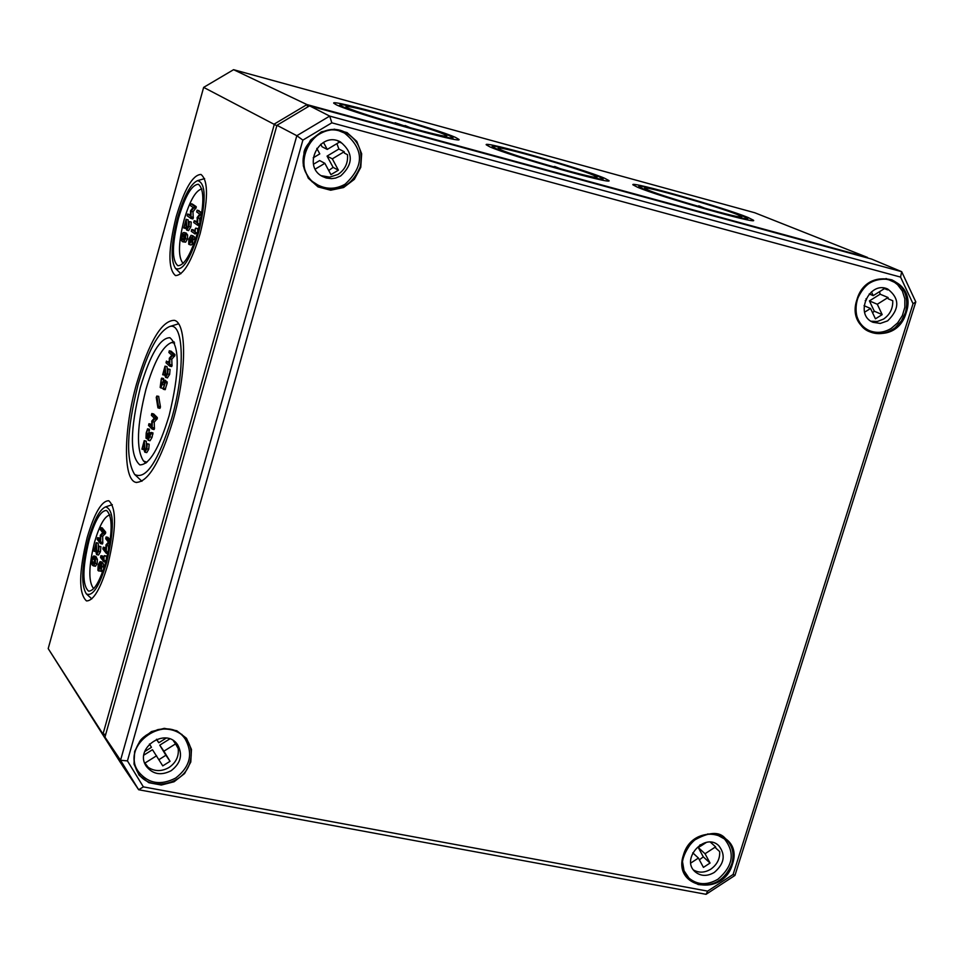 <?xml version="1.0" encoding="UTF-8"?>
<svg xmlns="http://www.w3.org/2000/svg" width="964" height="964" viewBox="0 0 964 964"><rect width="100%" height="100%" fill="white"/><g stroke="black" fill="none" stroke-linecap="round" stroke-linejoin="round"><path stroke-width="1.45" d="M182.702 239.771L181.774 235.951L183.714 234.312L185.004 235.722L185.1 238.373L183.811 240.024L182.702 239.771M184.558 234.939L183.666 236.433L184.196 239.855M181.365 235.65L181.16 239.807L182.22 241.518L183.714 241.687L185.51 238.686L185.727 234.505L184.642 232.794L183.148 232.637L181.365 235.65M185.919 232.987L187.618 234.987L187.414 239.156L185.618 242.169L182.847 241.807M187.137 215.791L190.932 218.442L191.089 211.261L194.27 207.176L194.306 206.163L190.486 203.573L190.041 205.332L193.125 207.441L190.498 210.851L190.691 216.189L187.582 214.032L187.137 215.791M189.426 214.514L190.631 215.321M192.342 204.055L196.21 206.645L196.174 207.67L192.981 211.743L191.089 211.261M192.981 211.743L193.246 218.177L192.836 218.924L190.968 218.442M191.715 237.903L189.691 242.771L189.293 239.325L190.583 237.108L191.715 237.903M192.089 244.013L193.125 239.205L192.426 236.3L191.029 235.324L188.872 239.024L188.703 244.169L189.257 244.543L191.402 240.867L192.125 238.289L192.089 244.013M192.053 244.374L191.041 244.964M192.788 235.794L194.33 236.783L195.017 240.699M193.728 222.503L197.596 225.202L197.74 217.948L200.97 213.851L201.006 212.815L197.114 210.176L196.656 211.947L199.801 214.104L197.138 217.527L197.343 222.937L194.174 220.732L193.728 222.503M196.114 221.226L194.21 220.744L197.283 222.045M197.114 210.176L201.838 212.574M201.199 216.635L199.656 218.442L197.74 217.948M199.656 218.442L199.97 222.973M195.258 228.842L195.077 231.878L191.728 229.504L191.282 231.276L195.138 234.023L195.258 228.842M197.56 228.576L195.8 228.468M197.716 228.95L197.608 232.445M197.463 232.963L195.668 232.505M193.595 229.986L195.102 231.023M186.281 228.83L186.775 230.119L188.92 226.432L189.354 221.624L188.498 226.13L187.137 228.323L186.124 219.25L183.75 227.974L185.691 221.853L186.281 228.83M186.16 227.456L185.63 228.456M187.98 219.732L186.245 219.503M188.137 219.973L188.607 225.684M191.113 221.937L189.354 221.624M191.258 222.106L190.824 226.914L188.558 230.541M201.874 189.221L200.801 189.245C195.017 191.619 189.438 201.886 184.052 220.045C178.581 241.735 178.015 255.858 182.365 262.413L183.449 263.076M198.632 232.541C206.32 200.223 205.971 182.919 197.596 180.63C190.691 183.642 184.04 195.981 177.641 217.635C171.11 243.494 170.387 260.425 175.484 268.414C182.473 271.583 190.197 259.629 198.632 232.541M176.207 216.623C184.558 188.86 192.824 174.797 200.982 174.448C208.585 180.642 208.308 200.367 200.15 233.625C191.679 261.389 183.473 275.379 175.508 275.571C167.857 269.209 168.097 249.555 176.207 216.623M178.473 218.226C185.208 195.861 191.86 184.546 198.415 184.281C204.537 189.293 204.32 205.175 197.753 231.914C190.944 254.279 184.329 265.546 177.906 265.715C171.749 260.617 171.929 244.784 178.473 218.226M307.709 106.956L306.962 104.582L274.415 123.97L102.991 734.098L48.2 648.603L203.645 87.375L233.577 69.685L754.74 212.743L867.528 257.436L306.962 104.582L233.577 69.685M276.825 125.718L203.645 87.375M107.932 564.386C100.557 588.871 93.4 601.042 86.459 600.909C78.53 593.523 78.783 572.387 87.194 537.49C94.484 512.969 101.69 500.726 108.787 500.75C116.668 507.908 116.379 529.128 107.932 564.386M173.243 419.714C160.446 461.648 148.01 482.53 135.924 482.374C122.85 479.759 123.573 429.39 136.647 383.576C149.179 341.69 161.711 320.602 174.243 320.325C186.944 322.53 186.775 372.694 173.243 419.714M92.725 563.41L91.99 558.987L93.159 557.686L94.846 559.915L94.858 562.783L93.689 564.073L92.725 563.41M94.243 558.505L94.496 563.651M91.628 558.518L91.351 562.88L92.255 565.097L93.568 565.832L95.219 563.265L95.508 558.867L93.713 555.963L91.628 558.518M95.46 556.324L97.4 559.265L97.111 563.663L95.46 566.23L93.279 565.832M97.195 539.382L100.521 543.6L100.798 535.972L103.702 532.767L103.763 531.694L100.413 527.525L100.015 529.248L102.69 532.622L100.28 535.321L100.328 541.105L97.605 537.647L97.195 539.382M99.413 538.069L100.268 539.009M102.232 527.947L105.654 532.092L105.594 533.176L102.69 536.37L100.798 535.972M102.69 536.37L102.762 543.347L102.413 544.009L100.593 543.588M100.726 564.687L98.882 569.182L98.545 565.326L99.678 563.386L100.726 564.687M100.907 571.339L101.943 566.591L101.377 563.229L100.063 561.614L98.183 564.844L97.918 570.29L98.509 570.941L101.075 565.241L100.907 571.339M100.967 571.062L98.509 570.941M101.654 562.072L103.281 563.627L103.763 568.543M102.859 548.938L106.245 553.252L106.51 545.54L109.462 542.322L109.51 541.238L106.112 536.984L105.703 538.731L108.426 542.178L105.992 544.865L106.052 550.721L103.269 547.191L102.859 548.938M105.088 547.612L105.98 548.6M107.932 537.406L110.245 540.165M109.559 544.829L108.414 545.937L106.51 545.54M108.414 545.937L108.57 550.311M104.064 556.276L103.835 559.457L100.907 555.686L100.497 557.433L103.871 561.783L104.064 556.276M106.257 556.035L104.546 556.071M106.45 556.481L106.281 560.132M106.124 560.723L104.341 560.349M105.727 562.157L103.943 561.771M102.726 556.108L103.931 557.517M96.135 553.011L96.653 554.625L98.521 551.408L99.027 546.419L98.159 550.938L96.906 552.77L96.195 542.696L93.918 551.179L95.785 545.335L96.135 553.011M98.003 543.118L96.328 543.021M98.208 543.419L98.461 548.938M100.726 546.612L99.027 546.419M100.907 546.817L100.413 551.806L98.533 555.023L96.653 554.625M109.92 515.125L109.089 515.174C104.112 517.102 99.28 526.043 94.593 542.009C88.893 565.097 88.326 580.328 92.93 587.678L93.99 588.317M149.059 432.559L146.974 436.909L146.6 433.282L147.588 428.847L146.215 432.872L145.998 438.126L146.576 438.656L147.637 437.656L148.131 440.283L151.059 433.535L148.528 438.536L149.059 432.559M152.915 432.896L152.035 437.379L150.059 440.717L148.131 440.283M149.396 429.257L148.805 432.716M158.638 396.288L160.434 406.772L158.506 406.326L156.843 396.023L156.252 397.409L157.903 407.712L158.506 406.326M158.771 396.469L156.843 396.023M160.434 406.772L159.928 408.35L158.036 407.905M165.121 376.02L165.639 377.442L167.676 373.984L168.122 369.128L167.278 373.61L165.953 375.635L165.013 366.151L162.687 374.719L164.603 368.754L165.121 376.02M166.88 366.609L165.145 366.428M167.073 366.886L167.483 372.634M169.893 369.393L168.122 369.128M170.062 369.574L169.616 374.442L167.411 377.792M166.013 362.777L169.676 366.127L169.857 358.789L172.942 355.126L172.978 354.089L169.303 350.8L168.881 352.523L171.845 355.198L169.29 358.271L169.447 363.777L166.447 361.042L166.013 362.777M168.314 361.5L169.375 362.404M171.17 351.257L174.918 354.547L174.882 355.583L171.785 359.247L169.857 358.789M171.785 359.247L172.002 365.886L171.616 366.585L169.736 366.127M165.543 380.431L167.218 383.009L165.109 389.673M165.29 382.551L163.675 379.973L161.024 386.082L161.301 378.78L160.157 387.395L160.711 387.877L163.446 381.901L164.651 383.033L163.229 389.251L165.29 382.551L167.218 383.009M163.265 388.01L162.482 388.227M163.555 378.539L163.47 380.165M148.54 425.449L152.107 429.101L152.312 421.666L155.349 418.183L155.385 417.135L151.794 413.532L151.372 415.267L154.264 418.183L151.758 421.111L151.878 426.703L148.962 423.714L148.54 425.449M150.818 424.16L151.806 425.088M153.662 413.978L157.313 417.569L157.277 418.629L154.24 422.112L152.312 421.666M154.24 422.112L154.421 428.86L154.035 429.546L152.167 429.088M144.287 450.682L144.817 452.176L146.781 448.838L147.251 443.934L146.395 448.429L145.094 450.369L144.226 440.656L141.925 449.164L143.817 443.259L144.287 450.682M146.082 441.102L144.359 440.958M146.275 441.392L146.636 447.103M148.998 444.175L147.251 443.934M149.179 444.368L148.721 449.272L146.745 452.61L144.817 452.176M106.606 562.687C114.535 528.561 114.234 509.956 105.691 506.859C99.762 509.305 94.014 520.054 88.435 539.105C81.615 566.627 80.904 584.883 86.302 593.836C92.484 597.041 99.256 586.654 106.606 562.687M89.158 540.033C95.038 520.283 100.834 510.426 106.534 510.462C112.884 516.258 112.655 533.333 105.847 561.699C99.931 581.413 94.159 591.221 88.555 591.125C82.181 585.196 82.374 568.17 89.158 540.033M171.749 418.231C185.462 370.766 183.931 321.639 169.652 326.543C158.626 331.218 148.07 350.679 138.009 384.913C126.706 429.992 125.597 459.84 134.671 474.469C145.913 480.168 158.277 461.431 171.749 418.231M174.617 343.015L171.484 342.569C162.615 346.1 154.12 361.657 145.986 389.215C136.888 425.534 136.057 449.453 143.491 460.961L146.902 462.286M140.407 387.287C150.276 354.391 160.096 337.87 169.893 337.701C179.919 346.172 179.666 372.164 169.122 415.641C159.108 448.549 149.348 464.949 139.828 464.877C129.754 456.044 129.947 430.185 140.407 387.287M374.827 117.367L373.128 116.825M410.652 127.887L405.061 125.525L408.483 127.212L395.071 122.802L398.373 124.428M403.181 125.802L407.844 127.115M401.94 125.453L403.241 125.597M391.047 122.295L386.926 121.066M388.661 121.585L391.071 122.308M528.658 159.409L526.416 158.711M550.336 165.941L548.528 165.41M560.747 168.905L554.637 166.423L558.65 168.254L550.757 166.061M553.372 166.82L557.662 168.037M552.565 166.579L553.432 166.639M539.683 162.796L537.984 162.289M336.352 104.823L333.737 103.196C330.254 98.665 436.282 128.513 455.598 137.454L458.972 139.419C463.985 144.407 353.065 113.15 336.352 104.823M449.766 135.864C432.703 127.935 338.268 101.292 339.955 104.907L342.341 106.462C357.764 114.101 458.78 142.503 452.731 137.527L449.766 135.864M348.185 108.064L346.028 106.727C343.112 103.052 428.739 127.164 444.067 134.297L446.718 135.852C450.634 139.828 361.849 114.812 348.185 108.064M489.772 146.805L486.23 144.793C482.578 140.419 582.931 168.796 604.561 178.22L608.947 180.581C613.996 185.389 509.016 155.662 489.772 146.805M598.957 176.689C579.798 168.326 490.387 142.985 492.303 146.492L495.544 148.384C513.246 156.505 608.826 183.497 602.825 178.726L598.957 176.689M501.172 149.926L498.255 148.275C495.207 144.721 576.243 167.652 593.463 175.183L596.921 177.063C600.873 180.883 516.837 157.096 501.172 149.926M685.018 202.44L683.356 201.934M694.767 205.356L692.935 204.814M705.202 208.357L698.731 205.814L703.286 207.778L695.851 205.669M698.044 206.308L701.611 207.332M637.481 187.221L632.926 184.811C629.143 180.593 724.398 207.646 748.052 217.478L753.523 220.262C758.572 224.877 658.918 196.536 637.481 187.221M742.654 216.008C721.687 207.272 636.782 183.1 638.879 186.486L643.036 188.751C662.726 197.271 753.414 223.009 747.498 218.418L742.654 216.008M648.459 190.233L644.723 188.257C641.578 184.835 718.505 206.694 737.364 214.562L741.69 216.767C745.642 220.443 665.883 197.753 648.459 190.233M105.739 734.339L102.991 734.098L120.982 763.38L48.2 648.603M900.569 277.09L913.029 303.732L733.11 874.469L707.648 891.122L143.383 786.877L127.441 760.897L302.877 140.117L331.833 122.826L900.569 277.09L901.677 271.679L329.7 116.09L296.828 135.707L120.548 760.271L138.659 789.745L706.07 894.315L734.942 875.433L915.8 301.901L901.677 271.679L871.492 259.039L309.577 105.847L329.7 116.09L331.833 122.826M913.029 303.732L915.8 301.901M733.11 874.469L734.942 875.433M707.648 891.122L706.07 894.315M143.383 786.877L138.659 789.745L122.982 766.464L104.956 737.123L276.957 125.284L296.828 135.707L302.877 140.117M127.441 760.897L120.548 760.271L104.956 737.123M276.957 125.284L309.577 105.847M156.602 755.764L144.913 763.078L148.275 767.404C154.818 771.598 161.735 771.622 169.037 767.489C175.93 762.717 178.991 756.427 178.232 748.63L175.556 743.883L163.904 751.185L170.05 761.307L162.759 765.886L152.493 749.715L143.877 755.101M170.05 761.307L165.88 755.234L158.964 759.656M163.904 751.185L159.759 745.16L165.88 755.234M175.556 743.883L173.279 740.641M169.748 738.918L159.759 745.16M156.674 739.255L158.795 742.75L166.254 738.075M158.795 742.75L156.445 739.352M144.708 751.559L151.469 747.329L149.444 744.003M144.913 763.078L144.504 762.452M171.206 770.67C161.217 775.815 152.951 774.405 146.407 766.452C133.478 748.63 165.82 726.35 177.677 744.859C182.943 754.631 180.786 763.235 171.206 770.67M175.689 778.044C160.627 785.793 148.191 783.636 138.382 771.586C119.295 744.883 167.471 711.745 185.293 739.195C193.306 753.872 190.113 766.826 175.689 778.044M693.465 869.95C698.924 873.095 704.708 872.83 710.805 869.167C717.083 864.66 720.036 858.804 719.686 851.598L715.77 848.055L715.613 846.862L705.046 853.743L710.046 863.057L703.431 867.371L698.418 858.056L692.755 852.827M710.046 863.057L703.286 856.851L699.382 859.84M705.046 853.743L698.298 847.573L703.286 856.851M715.613 846.862L710.432 842.187M700.828 845.934L698.298 847.573M700.238 844.777L700.876 845.982L706.347 842.428M700.876 845.982L699.84 845.03M698.418 858.056L690.79 863.033M720.783 835.68L724.494 838.981C735.267 852.706 733.098 866.118 717.975 879.204C707.166 885.47 697.502 885.109 688.983 878.12L684.054 870.781L682.5 861.671M688.983 878.12L685.368 874.697M714.324 872.408C707.154 876.577 700.732 876.348 695.056 871.733C680.307 859.105 704.901 832.004 718.734 845.633C725.868 854.791 724.398 863.72 714.324 872.408M707.636 833.968L716.794 834.716L724.494 838.981M321.193 175.677L329.628 177.123L337.93 174.472C344.979 169.76 348.173 163.169 347.51 154.698L344.449 153.131L344.208 151.722L332.315 158.855L338.388 170.17L330.941 174.641L324.856 163.326L319.65 160.554L313.505 164.229M338.388 170.17L333.11 167.375L328.736 170.532M332.315 158.855L327.061 156.108L333.11 167.375M344.208 151.722L338.894 149.022L327.061 156.108M323.482 142.383L327.254 149.42L339.171 142.286L338.545 141.106M327.254 149.42L322.024 146.733L320.699 144.239M313.192 157.843L319.783 153.891L316.807 148.36M324.856 163.326L315.264 169.074M336.906 143.648L338.894 149.022M311.974 181.726L313.481 182.509M340.135 130.996L338.641 130.2M339.003 141.274L341.196 142.865L338.147 141.346M336.701 129.851L344.461 133.032C364.247 149.095 364.464 166.145 345.112 184.196C335.894 189.354 326.724 189.583 317.626 184.883C286.633 169.266 313.878 116.475 344.461 133.032M317.626 184.883L310.589 180.328M340.678 175.942L335.617 178.075L331.58 178.641L326.242 178.003L322.506 176.484C301.563 166.133 319.928 130.598 340.4 141.901C353.451 152.637 353.547 163.988 340.678 175.942M871.01 321.241L877.348 321.482L883.542 319.084C889.929 314.65 893.001 308.528 892.76 300.732L888.193 298.816L888.049 297.514L877.288 304.25L882.181 314.613L875.445 318.831L870.54 308.48L864.057 305.684M882.181 314.613L874.3 311.203L872.553 312.722M877.288 304.25L869.42 300.901L874.3 311.203M888.049 297.514L880.12 294.201L869.42 300.901M871.432 291.863L873.215 295.635L883.988 288.887L883.253 287.947M873.215 295.635L869.227 293.96M865.214 300.635L866.455 299.852L865.973 298.828M870.54 308.48L864.588 312.203M879.542 291.67L880.12 294.201M885.518 288.308L887.675 289.911L883.12 288.031M886.049 278.536L894.532 282.332L897.592 284.705L902.34 290.983L904.835 298.768L904.847 307.239L902.376 315.553L897.665 322.856L891.206 328.423C883.795 332.833 876.421 333.532 869.082 330.507C862.057 327.133 857.731 321.325 856.104 313.059M869.082 330.507L864.142 328.266M887.639 320.867L880.289 323.434L872.974 322.289C853.935 314.927 869.13 280.379 887.651 288.995C899.798 298.322 899.798 308.95 887.639 320.867M869.239 283.199C876.493 278.692 883.783 277.813 891.098 280.56M183.75 239.072L181.859 238.602M183.666 236.433L181.774 235.951M184.232 234.589L183.064 234.3M186.546 233.276L184.642 232.794M187.618 234.987L185.727 234.505M187.414 239.156L185.51 238.686M185.618 242.169L183.714 241.687M189.51 214.526L187.618 214.044M192.414 204.079L190.523 203.585L192.378 204.055M196.21 206.645L194.306 206.163M196.174 207.67L194.27 207.176M195.849 208.369L193.957 207.887M193.366 217.37L191.462 216.888M193.246 218.177L191.354 217.695M190.016 242.627L189.197 242.422M191.197 239.807L189.293 239.325M192.475 241.133L191.402 240.867M193.053 235.867L191.137 235.385M194.33 236.783L192.426 236.3M195.041 239.687L193.125 239.205M194.065 243.338L192.788 243.012M193.764 244.157L192.607 243.856M199.367 225.648L197.632 225.215L199.355 225.66M199.054 210.682L197.15 210.188M201.777 213.02L201.006 212.815M201.633 214.02L200.97 213.851M201.512 214.779L200.645 214.562M199.729 224.046L198.138 223.648M199.548 224.841L198.018 224.455M197.632 228.601L195.716 228.119L197.596 228.576M197.246 233.698L195.559 233.276M193.68 229.998L191.764 229.516M186.088 227.733L184.196 227.251M187.799 227.865L186.92 227.637M190.824 226.914L188.92 226.432M93.882 562.241L92.002 561.843M93.87 559.385L91.99 558.987M96.484 557.059L94.605 556.662M97.4 559.265L95.508 558.867M97.111 563.663L95.219 563.265M95.46 566.23L93.568 565.832M99.545 538.093L97.665 537.695M102.365 527.971L100.473 527.561M105.654 532.092L103.763 531.694M105.594 533.176L103.702 532.767M105.293 533.803L103.413 533.405M102.883 542.527L101.003 542.117M102.762 543.347L100.871 542.937M99.376 568.796L98.388 568.591M100.437 565.723L98.545 565.326M101.328 567.929L100.377 567.736M102.172 562.181L100.268 561.771M103.281 563.627L101.377 563.229M103.847 566.989L101.943 566.591M102.967 570.833L101.545 570.531M102.666 571.64L101.365 571.375M107.884 553.565L106.317 553.24M105.233 547.648L103.329 547.239M108.076 537.43L106.173 537.032M109.824 543.106L109.161 542.961M108.197 552.071L106.727 551.757M108.028 552.89L106.606 552.589M106.389 556.071L104.486 555.662M105.907 561.482L104.22 561.12M102.859 556.132L100.967 555.734M96.039 550.926L94.327 550.564M98.135 543.142L96.255 542.744M97.701 552.167L96.725 551.962M100.859 546.636L98.979 546.239M100.413 551.806L98.521 551.408M150.444 433.933L149.022 433.607M149.962 435.632L148.552 435.306M152.987 433.981L151.059 433.535M152.035 437.379L150.107 436.933M149.468 430.33L147.552 429.896M148.492 433.716L146.6 433.282M147.396 436.644L146.48 436.427M160.337 407.664L158.409 407.206M165.013 374.49L163.121 374.044M166.989 366.633L165.061 366.187M166.688 375.117L165.748 374.9M170.001 369.417L168.073 368.959M169.616 374.442L167.676 373.984M171.279 351.282L169.351 350.824M174.918 354.547L172.978 354.089M174.882 355.583L172.942 355.126M174.568 356.258L172.628 355.788M172.122 365.079L170.182 364.621M172.002 365.886L170.074 365.428M167.254 381.961L165.326 381.515M165.543 389.01L163.615 388.552M164.157 384.793L162.735 384.455M163.627 379.611L161.699 379.153M162.639 383.021L160.747 382.575M161.53 385.901L160.627 385.696M165.663 380.455L163.723 379.997L165.603 380.418M150.938 424.196L149.01 423.75M153.77 414.014L151.854 413.568M157.313 417.569L155.385 417.135M157.277 418.629L155.349 418.183M156.963 419.28L155.035 418.834M154.529 428.04L152.601 427.606M154.421 428.86L152.481 428.414M144.178 448.935L142.347 448.525M146.203 441.126L144.287 440.693M145.865 449.814L144.901 449.598M149.119 444.199L147.191 443.765M148.721 449.272L146.781 448.838M360.777 167.302L361.657 153.758L356.764 141.383L347.064 132.598L334.448 129.188L321.422 131.839L310.589 140.057L304.118 152.192L303.311 165.82L308.287 178.207L318.06 186.908L330.664 190.221L343.606 187.522L354.342 179.34L360.777 167.302M360.114 167.085C351.065 187.534 336.677 193.728 316.963 185.654L310.083 179.75L305.395 171.869C294.839 148.48 322.338 120.669 344.702 132.056C358.295 139.527 363.44 151.215 360.114 167.085M856.948 299.635C844.838 334.616 896.412 348.052 906.16 312.758C918.487 278.066 866.877 263.979 856.948 299.635M683.44 855.056C671.932 888.206 723.241 897.605 732.411 864.298C744.124 831.402 692.767 821.412 683.44 855.056M190.788 762.03L191.462 749.45L186.486 738.291L176.786 730.748L164.29 728.35L151.456 731.58L140.877 739.822L134.635 751.426L134.008 764.078L139.093 775.249L148.842 782.708L161.337 785.033L174.086 781.756L184.582 773.55L190.788 762.03M895.122 327.736C886.651 334.014 878.011 335.291 869.179 331.568C857.683 324.892 853.682 314.264 857.165 299.659C864.443 282.657 876.047 276.078 891.953 279.897C904.594 286.212 909.112 297.093 905.485 312.541L901.4 320.952L895.122 327.736M145.805 735.484C161.229 725.567 174.701 726.675 186.209 738.81C191.077 745.594 192.402 753.246 190.161 761.765C184.594 785.214 148.842 792.516 137.695 772.297C130.996 758.861 133.695 746.582 145.805 735.484M731.772 864.045C724.988 879.891 713.794 886.711 698.177 884.518L688.85 879.24C682.729 872.721 681.018 864.636 683.693 854.96C694.032 834.643 707.998 829.233 725.591 838.752C732.544 845.308 734.604 853.73 731.772 864.045M186.016 233.011L184.124 232.529M189.474 214.514L187.582 214.032M192.836 218.924L190.932 218.442M191.161 245.025L189.257 244.543M192.933 235.806L191.029 235.324M193.643 229.986L191.728 229.504M185.666 228.468L183.775 227.986M188.667 230.601L186.775 230.119M175.484 268.414L180.883 273.716M197.596 180.63L204.621 178.605M182.365 262.413L183.268 263.268M200.801 189.245L201.801 188.98M95.605 556.361L93.713 555.963M99.485 538.045L97.605 537.647M102.305 527.923L100.413 527.525M102.413 544.009L100.521 543.6M101.955 562.012L100.063 561.614M105.16 547.6L103.269 547.191M108.004 537.382L106.112 536.984M107.872 553.601L106.245 553.252M106.329 556.023L104.425 555.613M105.715 562.181L103.871 561.783M102.799 556.083L100.907 555.686M95.858 551.625L93.978 551.215M98.075 543.094L96.195 542.696M100.798 546.588L98.906 546.19M150.733 432.92L149.01 432.523M152.975 432.884L151.047 432.45M147.6 438.885L146.576 438.656M149.456 429.245L147.54 428.811M159.928 408.35L158 407.905M164.663 375.201L162.735 374.743M166.941 366.609L165.013 366.151M169.953 369.393L168.025 368.935M167.579 377.888L165.639 377.442M171.231 351.257L169.303 350.8M171.616 366.585L169.676 366.127M165.157 389.697L163.229 389.251M162.639 388.335L160.711 387.877M163.615 378.539L161.687 378.093M150.878 424.16L148.962 423.714M153.722 413.978L151.794 413.532M154.035 429.546L152.107 429.101M143.901 449.634L141.973 449.2M146.154 441.09L144.226 440.656M149.071 444.163L147.143 443.729M86.447 593.969L91.809 598.861M105.691 506.859L112.318 504.678M93.05 587.787L93.845 588.474M109.089 515.174L109.86 514.933M134.671 474.469L141.925 481.277M169.652 326.543L178.533 323.808M136.683 482.53L135.924 482.374M143.491 460.961L145.889 463.106M171.484 342.569L174.086 341.846M339.955 104.907L338.918 105.932M452.767 137.695L453.104 139.117M492.303 146.492L491.315 147.456M602.862 178.906L603.175 180.256M638.879 186.486L637.927 187.414M747.534 218.611L747.823 219.9M316.963 185.654C305.889 177.231 301.575 166.748 304.034 154.192C302.347 146.167 324.193 121.958 344.702 132.056M869.179 331.568C846.284 322.627 852.995 272.692 891.953 279.897M137.695 772.297C132.454 762.765 132.899 752.956 139.009 742.858C140.816 738.243 147.118 733.809 157.915 729.591C169.483 727.687 178.918 730.76 186.209 738.81M688.85 879.24C678.885 869.769 680.235 857.02 692.923 841.006C708.564 831.763 719.457 831.016 725.591 838.752M185.293 739.195L181.786 734.303M138.382 771.586L135.093 766.525"/></g></svg>

